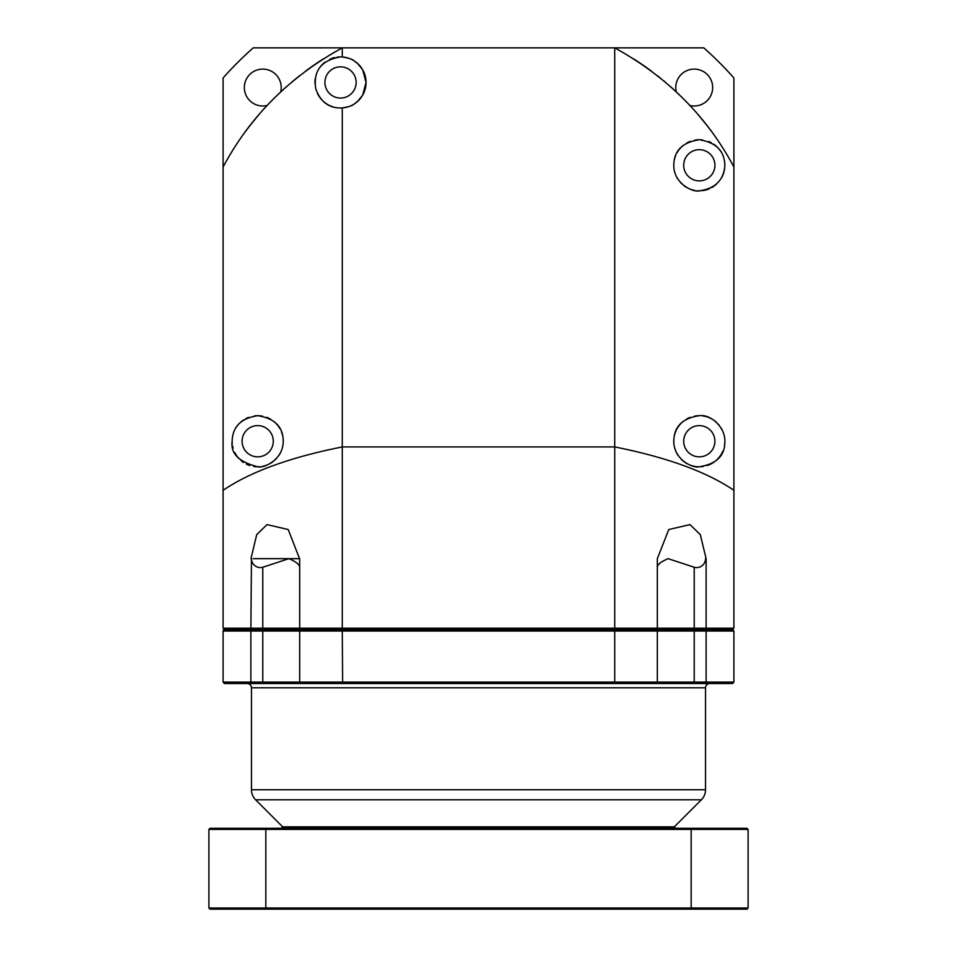 <?xml version="1.0" encoding="UTF-8"?>
<svg xmlns="http://www.w3.org/2000/svg" width="957" height="957" viewBox="0 0 957 957"><rect width="100%" height="100%" fill="white"/><g stroke="black" fill="none" stroke-linecap="round" stroke-linejoin="round"><path stroke-width="1.44" d="M253.246 558.673L299.673 558.673L299.673 628.199L342.283 628.199L342.642 629.622L301.096 629.622L299.673 628.199L250.878 628.199L251.464 558.673A8.912 8.912 0 0 0 262.78 567.25L262.78 629.622L301.084 629.622L299.673 628.199M733.911 167.044L733.911 78.007A340.548 340.548 0 0 0 703.754 47.85L614.717 47.85C667.34 76.835 707.067 116.575 733.911 167.044L733.911 628.199L732.488 629.622L733.911 631.034L732.5 629.622M689.841 105.461A18.446 18.446 0 0 0 712.666 87.542A18.446 18.446 0 0 0 694.22 69.095A18.446 18.446 0 0 0 676.3 91.92M342.283 47.85L253.246 47.85A340.548 340.548 0 0 0 223.089 78.007L223.089 167.044C249.933 116.575 289.66 76.835 342.283 47.85L614.717 47.85L614.717 446.931L342.283 446.931L342.283 107.926C355.179 105.808 353.588 103.679 357.463 101.562L362.655 95.186L366.064 82.446L362.655 69.705L357.463 63.341C353.588 61.212 355.179 59.095 342.283 56.965L342.283 47.85M280.7 91.92A18.446 18.446 0 0 0 262.78 69.095A18.446 18.446 0 0 0 244.334 87.542A18.446 18.446 0 0 0 267.159 105.461M706.122 124.434L706.122 124.434A289.469 289.469 0 0 1 711.541 131.564M245.459 131.564A289.469 289.469 0 0 1 250.878 124.434L250.878 124.434M305.45 71.225A289.469 289.469 0 0 1 323.37 58.879M633.63 58.879A289.469 289.469 0 0 1 651.55 71.225M223.089 628.199L224.512 629.622L251.571 629.622L250.878 628.199L223.089 628.199L223.089 167.044M300.414 629.79A1.424 1.424 0 0 0 299.673 631.034L301.084 629.622L705.429 629.622L342.642 629.622M655.904 629.622L657.327 628.199L657.327 558.673L668.787 529.532L689.985 524.603L700.297 534.628L706.122 558.673L706.122 628.199L657.327 628.199L655.904 629.622L657.327 631.034L706.122 631.034L705.429 629.622L732.488 629.622L705.429 629.622L706.122 628.199L733.911 628.199M614.358 629.622L614.717 628.199L657.327 628.199M733.911 490.319C706.673 471.801 666.945 457.338 614.717 446.931L614.717 628.199L342.283 628.199L342.283 446.931C290.055 457.338 250.327 471.801 223.089 490.319M299.673 567.25C299.529 564.498 295.928 561.639 288.87 558.673L262.78 567.25M250.973 558.673L256.703 534.628L267.015 524.603L288.213 529.532L299.553 558.673M706.027 558.673L705.536 558.673A8.912 8.912 0 0 1 694.22 567.25L668.13 558.673C661.072 561.639 657.471 564.498 657.327 567.25M299.553 75.735L291.658 82.17M286.31 86.8L284.48 88.451M282.722 90.042L274.982 97.423M268.57 103.966L266.357 106.323M258.115 115.594L250.973 124.314M706.027 124.314L698.885 115.594M690.643 106.323L688.43 103.966M682.018 97.423L674.278 90.042M672.52 88.451L670.69 86.8M665.342 82.17L664.002 81.046M660.462 78.139L657.447 75.735M347.08 107.136A25.54 25.54 0 0 1 342.283 107.926L340.525 107.985A25.54 25.54 0 0 0 340.991 107.985M348.432 106.729A25.54 25.54 0 0 0 351.434 105.545M351.805 105.366A25.54 25.54 0 0 0 354.305 103.942M355.478 103.153A25.54 25.54 0 0 0 357.463 101.562M358.085 100.999A25.54 25.54 0 0 0 360.49 98.368M360.61 98.224A25.54 25.54 0 0 0 361.662 96.777M362.655 95.186A25.54 25.54 0 0 0 364.21 92.004M364.497 91.262A25.54 25.54 0 0 0 365.861 85.628M365.885 85.484A25.54 25.54 0 0 0 365.885 79.419M365.861 79.264A25.54 25.54 0 0 0 364.497 73.629M364.21 72.888A25.54 25.54 0 0 0 362.655 69.705M361.662 68.114A25.54 25.54 0 0 0 360.61 66.679M360.49 66.523A25.54 25.54 0 0 0 358.085 63.904M357.463 63.341A25.54 25.54 0 0 0 355.478 61.75M354.305 60.949A25.54 25.54 0 0 0 351.805 59.537M351.434 59.358A25.54 25.54 0 0 0 342.283 56.965L340.525 56.906A25.54 25.54 0 0 1 340.991 56.918M336.601 107.686A25.54 25.54 0 0 0 340.525 107.985C328.574 107.985 320.32 101.586 315.774 88.786C313.035 70.89 321.277 60.267 340.525 56.906A25.54 25.54 0 0 0 337.115 57.133M253.593 466.454A25.54 25.54 0 0 0 257.684 466.777C239.011 461.968 230.493 453.546 232.144 441.512C232.419 426.87 240.937 418.257 257.684 415.697C275.496 418.496 283.978 427.647 283.152 443.187C282.016 460.484 263.115 468.595 257.684 466.777A25.54 25.54 0 0 0 259.861 466.681M254.514 415.9A25.54 25.54 0 0 1 262.35 416.128M266.704 417.336A25.54 25.54 0 0 1 270.544 419.166M273.75 421.379A25.54 25.54 0 0 1 276.286 423.736M276.585 424.047A25.54 25.54 0 0 1 278.092 425.865M278.308 426.176A25.54 25.54 0 0 1 280.018 428.832M281.442 431.87A25.54 25.54 0 0 1 282.542 435.327M283.152 439.191A25.54 25.54 0 0 1 283.152 443.187M282.865 445.507A25.54 25.54 0 0 1 282.518 447.206M281.214 451.19A25.54 25.54 0 0 1 279.181 455.042M276.37 458.654A25.54 25.54 0 0 1 275.149 459.874M273.212 461.525A25.54 25.54 0 0 1 270.149 463.535M267.266 464.923A25.54 25.54 0 0 1 264.802 465.772M264.599 465.832A25.54 25.54 0 0 1 262.158 466.382M248.605 417.372A25.54 25.54 0 0 0 245.985 418.532M243.616 419.92A25.54 25.54 0 0 0 242.193 420.936M241.523 421.463A25.54 25.54 0 0 0 239.693 423.114M238.066 424.896A25.54 25.54 0 0 0 236.582 426.858M232.515 436.906A25.54 25.54 0 0 0 232.228 439.275M232.192 439.742A25.54 25.54 0 0 0 232.264 443.689M232.575 445.866A25.54 25.54 0 0 0 233.077 448.055M234.764 452.494A25.54 25.54 0 0 0 235.709 454.252M235.948 454.635A25.54 25.54 0 0 0 239.059 458.702M241.068 460.64A25.54 25.54 0 0 0 243.485 462.458M246.368 464.133A25.54 25.54 0 0 0 249.765 465.521M257.684 425.626A15.611 15.611 0 0 1 273.295 441.237A15.611 15.611 0 0 1 257.684 456.848A15.611 15.611 0 0 1 242.085 441.237A15.611 15.611 0 0 1 257.684 425.626M697.39 466.705A25.54 25.54 0 0 0 699.316 466.777C694.435 468.463 675.726 461.453 673.872 443.57C673.046 427.623 681.516 418.341 699.316 415.697C710.417 413.903 725.992 427.42 724.832 442.385C724.7 455.975 716.195 464.109 699.316 466.777A25.54 25.54 0 0 0 703.359 466.454M697.127 190.73A25.54 25.54 0 0 0 699.316 190.826C693.873 192.68 674.852 184.414 673.836 167.08C673.202 151.517 681.695 142.402 699.316 139.746C716.506 142.521 725.011 151.445 724.82 166.494C723.313 180.538 714.807 188.649 699.316 190.826A25.54 25.54 0 0 0 700.691 190.79M702.498 415.9A25.54 25.54 0 0 1 705.465 416.451M706.673 416.785A25.54 25.54 0 0 1 707.319 416.989M708.264 417.312A25.54 25.54 0 0 1 710.979 418.52M711.278 418.676A25.54 25.54 0 0 1 712.989 419.668M713.683 420.123A25.54 25.54 0 0 1 716.398 422.252M718.432 424.31A25.54 25.54 0 0 1 719.042 425.028M721.375 428.365A25.54 25.54 0 0 1 721.961 429.442M724.222 435.579A25.54 25.54 0 0 1 724.76 439.048M724.832 442.385A25.54 25.54 0 0 1 724.485 445.543M722.846 451.166A25.54 25.54 0 0 1 721.71 453.522M721.399 454.061A25.54 25.54 0 0 1 720.717 455.161M720.43 455.592A25.54 25.54 0 0 1 715.645 460.867M715.489 461.011A25.54 25.54 0 0 1 713.192 462.674M712.546 463.08A25.54 25.54 0 0 1 707.115 465.557M699.316 415.697A25.54 25.54 0 0 0 694.603 416.139M690.284 417.348A25.54 25.54 0 0 0 686.492 419.142M683.334 421.307A25.54 25.54 0 0 0 680.858 423.58M680.798 423.64A25.54 25.54 0 0 0 678.728 426.116M678.573 426.332A25.54 25.54 0 0 0 676.982 428.844M676.503 429.741A25.54 25.54 0 0 0 675.498 431.99M675.331 432.444A25.54 25.54 0 0 0 674.398 435.591M673.824 439.526A25.54 25.54 0 0 0 673.872 443.57M674.589 447.649A25.54 25.54 0 0 0 675.594 450.711M676.001 451.68A25.54 25.54 0 0 0 678.202 455.628M681.181 459.228A25.54 25.54 0 0 0 683.501 461.298M684.387 461.968A25.54 25.54 0 0 0 687.389 463.822M690.176 465.09A25.54 25.54 0 0 0 692.712 465.915M692.856 465.951A25.54 25.54 0 0 0 695.033 466.418M695.871 466.549A25.54 25.54 0 0 0 697.222 466.693M699.316 425.626A15.611 15.611 0 0 1 714.915 441.237A15.611 15.611 0 0 1 699.316 456.848A15.611 15.611 0 0 1 683.705 441.237A15.611 15.611 0 0 1 699.316 425.626M702.067 190.67A25.54 25.54 0 0 0 704.639 190.264M705.381 190.096A25.54 25.54 0 0 0 706.96 189.653M707.091 189.606A25.54 25.54 0 0 0 709.472 188.72M711.805 187.56A25.54 25.54 0 0 0 714.078 186.125M715.274 185.215A25.54 25.54 0 0 0 716.291 184.366M721.686 177.595A25.54 25.54 0 0 0 722.81 175.275M722.966 174.928A25.54 25.54 0 0 0 723.516 173.444M723.648 173.038A25.54 25.54 0 0 0 724.234 170.86M724.305 170.525A25.54 25.54 0 0 0 724.628 168.695M724.82 166.494A25.54 25.54 0 0 0 724.844 164.568M724.832 164.233A25.54 25.54 0 0 0 724.616 161.841M724.509 161.135A25.54 25.54 0 0 0 724.126 159.245M720.765 151.421A25.54 25.54 0 0 0 719.257 149.328M717.594 147.45A25.54 25.54 0 0 0 713.623 144.124M711.23 142.689A25.54 25.54 0 0 0 708.563 141.48M702.558 139.949A25.54 25.54 0 0 0 694.722 140.153M694.83 190.431A25.54 25.54 0 0 1 692.378 189.869M692.186 189.809A25.54 25.54 0 0 1 689.698 188.948M686.803 187.548A25.54 25.54 0 0 1 683.729 185.514M681.48 183.577A25.54 25.54 0 0 1 680.559 182.62M677.759 178.983A25.54 25.54 0 0 1 675.738 175.119M674.446 171.112A25.54 25.54 0 0 1 673.991 168.659M673.836 167.08A25.54 25.54 0 0 1 673.872 163.073M674.506 159.221A25.54 25.54 0 0 1 675.606 155.764M677.066 152.737A25.54 25.54 0 0 1 678.788 150.082M678.992 149.818A25.54 25.54 0 0 1 680.63 147.857M680.858 147.629A25.54 25.54 0 0 1 683.418 145.285M686.624 143.119A25.54 25.54 0 0 1 690.428 141.337M699.316 149.675A15.611 15.611 0 0 1 714.915 165.286A15.611 15.611 0 0 1 699.316 180.885A15.611 15.611 0 0 1 683.705 165.286A15.611 15.611 0 0 1 699.316 149.675M332.988 106.849A25.54 25.54 0 0 1 329.734 105.593M329.519 105.497A25.54 25.54 0 0 1 327.545 104.445M326.804 103.99A25.54 25.54 0 0 1 324.136 102.04M323.777 101.741A25.54 25.54 0 0 1 322.066 100.102M321.66 99.672A25.54 25.54 0 0 1 319.363 96.753M319.1 96.346A25.54 25.54 0 0 1 317.317 93.128M315.02 83.965A25.54 25.54 0 0 1 315.224 78.941M316.444 73.928A25.54 25.54 0 0 1 317.437 71.512M318.585 69.371A25.54 25.54 0 0 1 325.141 62.061M329.651 59.334A25.54 25.54 0 0 1 334.806 57.552M340.525 66.834A15.611 15.611 0 0 1 356.136 82.446A15.611 15.611 0 0 1 340.525 98.057A15.611 15.611 0 0 1 324.913 82.446A15.611 15.611 0 0 1 340.525 66.834M223.28 630.316L223.089 631.034L224.512 629.622L262.78 629.622L262.78 631.034L299.673 631.034L299.673 682.114L223.089 682.114L224.5 683.537L223.089 682.114L223.089 631.034L250.878 631.034L250.878 682.114L251.571 683.537L224.536 683.537L281.705 683.537L224.345 683.537M709.783 683.537A4.259 4.259 0 0 0 705.536 687.796L705.536 789.752A14.188 14.188 0 0 1 701.373 799.789L674.314 826.848L282.686 826.848L255.627 799.789A14.188 14.188 0 0 1 251.464 789.752L251.464 687.796A4.259 4.259 0 0 0 247.217 683.537L281.705 683.537M732.655 683.537L705.429 683.537L706.122 682.114L706.122 631.034L733.911 631.034L733.911 682.114L732.488 683.537L251.571 683.537M673.776 683.537L366.064 683.537M314.985 683.537L247.217 683.537M694.22 683.537L694.22 682.114L733.911 682.114L732.5 683.537M655.916 683.537L657.327 682.114L614.717 682.114L614.717 631.034L657.327 631.034L657.327 682.114A1.424 1.424 0 0 1 656.586 683.37M656.586 629.79A1.424 1.424 -90 0 1 657.327 631.034A1.424 1.424 -90 0 0 656.586 629.79M342.63 683.537L342.283 631.034L614.717 631.034L614.37 629.622M251.571 629.622L250.878 631.034L262.78 631.034L262.78 683.537M342.953 683.537L301.084 683.537L299.673 682.114A1.424 1.424 90 0 0 300.414 683.37A1.424 1.424 90 0 1 299.673 682.114L614.717 682.114L614.37 683.537M342.63 629.622L342.283 631.034L299.673 631.034M224.5 629.622L223.806 629.802M675.738 828.272L674.314 826.848L282.686 826.848L281.262 828.272M266.225 909.15L210.038 909.15L208.901 908.014L265.831 908.014L266.225 909.15L690.775 909.15L691.169 908.014L265.831 908.014L265.831 829.408L208.901 829.408L208.901 908.014M748.099 829.408L746.962 828.272L690.775 828.272L691.169 829.408L748.099 829.408L748.099 908.014L746.962 909.15L690.775 909.15M748.099 908.014L691.169 908.014L691.169 829.408L265.831 829.408L266.225 828.272L210.038 828.272L208.901 829.408M690.775 828.272L266.225 828.272M657.327 682.114L694.22 682.114L694.22 567.25M705.536 789.752L251.464 789.752M701.373 799.789L255.627 799.789M705.536 687.796L251.464 687.796"/></g></svg>
